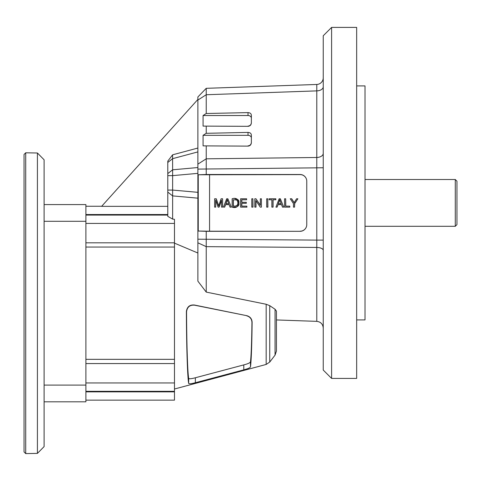 <?xml version="1.0" encoding="UTF-8"?>
<svg xmlns="http://www.w3.org/2000/svg" width="481" height="481" viewBox="0 0 481 481"><rect width="100%" height="100%" fill="white"/><g stroke="black" fill="none" stroke-linecap="round" stroke-linejoin="round"><path stroke-width="0.72" d="M356.661 319.907L365.019 319.907L365.019 85.907L356.661 85.907M248.022 146.128L203.072 145.869L248.022 146.128C250.048 145.923 251.16 144.769 251.365 142.677L251.365 134.981C251.16 133.387 250.048 132.534 248.022 132.413L206.229 133.315L203.072 135.329L248.022 135.329L248.022 132.413M251.365 137.963A3.343 2.633 0 0 0 248.022 135.329M365.019 226.304L455.279 226.304L455.279 179.509L365.019 179.509M455.279 179.509L456.95 181.181L456.95 224.633L455.279 226.304M25.721 303.192L25.721 453.595L24.05 451.948L24.05 154.437L25.721 152.796L25.721 303.192M37.422 153L44.108 159.8L44.108 446.584L37.422 453.391L37.422 153L25.721 152.796M44.108 204.581L85.895 204.581L85.895 221.296L44.108 221.296M44.108 385.095L85.895 385.095L85.895 401.809L44.108 401.809M85.895 385.095L85.895 221.296M215.692 207.137L214.622 207.137L214.622 198.779L216.282 198.779L218.663 205.928L221.116 198.779L222.601 198.779L222.601 207.137L221.537 207.137L221.537 200.138L219.102 207.137L218.103 207.137L215.692 200.024L215.692 207.137L215.807 200.367M219.102 207.137L221.537 200.475M222.601 207.137L222.601 198.779M216.282 198.779L218.777 205.928M291.588 198.779L294.083 202.711L296.609 198.779L297.895 198.779L294.564 203.595L294.564 207.137L293.464 207.137L293.464 203.595L290.241 198.779L291.702 198.779L294.204 202.711M294.564 207.137L294.679 203.595L297.895 198.779M289.796 207.137L284.578 207.137L284.578 198.779L285.678 198.779L285.678 206.151L289.796 206.151L289.796 207.137L289.796 206.151M285.678 198.779L285.792 206.151M279.828 199.651L278.457 203.71L281.181 203.71L279.714 199.651L278.343 203.71L281.181 203.71M277.11 207.137L275.944 207.137L279.142 198.779L280.339 198.779L283.748 207.137L282.497 207.137L281.523 204.605L278.012 204.605L277.11 207.137L278.132 204.605L281.523 204.605M235.035 198.779L237.861 199.501L238.847 200.932L238.955 204.599L238.378 205.814L236.628 206.992L232.275 207.137M232.155 198.779C240.957 195.707 241.011 210.173 232.155 207.137L232.155 198.779M235.035 206.151L237.205 205.561L238.035 202.898L237.602 200.878L236.562 199.934L235.125 199.765M233.255 206.151L236.339 205.994L237.704 204.509L237.921 202.898L237.488 200.878L236.442 199.934L233.255 199.765L233.255 206.151M227.357 199.651L225.986 203.71L228.709 203.71L227.242 199.651L225.872 203.71L228.709 203.71M224.639 207.137L223.473 207.137L226.677 198.779L227.874 198.779L231.283 207.137L230.02 207.137L229.058 204.605L225.547 204.605L224.639 207.137L225.661 204.605L229.058 204.605M248.022 126.323L203.072 126.106L248.022 126.323C250.048 126.118 251.16 124.976 251.365 122.889L251.365 115.169C251.16 113.582 250.048 112.728 248.022 112.608L206.229 113.51L203.072 115.524L248.022 115.524L248.022 112.608M248.022 145.869C250.048 145.659 251.16 144.504 251.365 142.406M248.022 126.106C250.048 125.902 251.16 124.753 251.365 122.673M251.365 118.158A3.343 2.633 0 0 0 248.022 115.524M203.072 126.106L203.072 115.524M203.072 145.869L203.072 135.329M194.589 305.195L246.837 315.698L194.589 305.195C189.929 304.78 187.253 306.95 186.562 311.694C186.676 343.957 187.572 372.156 188.684 378.421C189.237 379.034 191.462 378.812 195.37 377.759L243.783 364.893L243.807 369.859L195.346 382.732C191.45 383.784 189.219 384.012 188.66 383.417C187.464 376.851 186.496 346.314 186.387 311.514C187.073 306.776 189.748 304.611 194.414 305.02L246.837 315.698C250.18 316.642 251.942 318.849 252.128 322.324C251.852 345.472 251.304 360.341 250.481 366.931C249.952 367.869 247.727 368.849 243.807 369.859L247.408 368.759M243.783 364.893C247.697 363.889 249.922 362.902 250.457 361.94C251.184 355.982 251.683 342.815 251.948 322.438C251.773 318.975 250.012 316.769 246.657 315.807M248.418 368.368L249.254 367.983M251.773 320.081L250.673 318.061M300.192 174.609L300.078 174.495A6.686 6.68 90 0 1 306.758 181.181A6.572 6.566 90 0 0 300.192 174.609L198.244 174.771L198.244 231.042L206.229 231.319L206.229 292.099L197.877 281.144L206.229 292.099L266.173 304.263L269.745 305.669L275.054 309.253L276.437 311.099L276.437 351.064L276.437 311.099M206.229 292.099L266.173 304.263L266.173 364.442L174.477 389.015M174.477 243.139L197.877 253.012M206.229 146.05L206.229 174.495L198.244 174.771M300.078 174.495L206.229 174.495M206.229 231.319L300.078 231.319A6.686 6.68 90 0 0 306.758 224.633L306.758 181.181M280.339 198.779L283.748 207.137M273.076 199.765L273.076 207.137L271.861 207.137L271.861 199.765L269.228 199.765M271.861 199.765L269.113 199.765L269.113 198.779L275.823 198.779L275.823 199.765L272.961 199.765L272.961 207.137M267.785 198.779L267.899 207.137L266.684 207.137L266.684 198.779L267.785 198.779L267.785 207.137M255.988 200.745L255.988 207.137L254.816 207.137L254.816 198.779L255.952 198.779L260.341 205.339L260.341 198.779L261.399 198.779L261.399 207.137L260.269 207.137L255.874 200.571L255.874 207.137M255.952 198.779L260.341 205.165M261.399 198.779L261.399 207.137M252.886 198.779L253 207.137L251.785 207.137L251.785 198.779L252.886 198.779L252.886 207.137M246.819 206.151L246.939 207.137L240.602 207.137L240.602 198.779L246.627 198.779L246.627 199.765L241.709 199.765L241.709 202.333L246.314 202.333L246.314 203.307L241.709 203.307L241.709 206.151L246.819 206.151L246.819 207.137M246.627 198.779L246.627 199.765M241.823 199.765L241.823 202.333M246.314 202.333L246.314 203.307M241.823 203.307L241.823 206.151M227.874 198.779L231.283 207.137M209.572 174.609L209.572 231.205L300.078 231.319M306.758 224.633A6.572 6.566 90 0 1 300.192 231.205M198.244 231.042L209.572 231.205M331.595 378.409L323.238 370.051L323.238 35.762L331.595 27.405L356.661 27.405L356.661 378.409L331.595 378.409L331.595 27.405M197.877 239.201L316.781 240.103L316.781 247.438L206.229 246.657L197.877 242.797L197.877 100.066L206.229 94.739L206.229 88.324L197.877 96.97L206.229 88.324L316.781 84.464L316.781 90.879L206.229 94.739L206.229 113.51M276.437 351.064L275.054 355.134L275.054 309.253L269.745 305.669L269.745 362.055L266.173 364.442M323.238 77.778A6.686 6.686 0 0 1 316.781 84.464M197.877 151.906L172.637 158.664L167.791 162.464L167.791 161.123L172.583 154.846L172.637 169.799L197.877 167.538L197.877 164.135L206.229 158.814L316.781 157.485L316.787 246.488M206.229 126.256L206.229 133.315M233.369 199.765L233.369 206.151M275.709 198.779L275.709 199.765M197.877 173.364L172.637 175.631L167.791 175.631L167.791 173.599L172.637 169.799L172.637 195.899L167.791 192.105L167.791 161.123M197.877 198.166L172.637 195.899L172.637 219.095L167.791 216.366L167.791 190.073L172.637 190.073L197.877 192.334M172.637 154.81L197.877 148.046M197.877 167.538L197.877 169.096L323.238 167.767M197.877 242.797L197.877 281.144M167.791 206.343L101.629 206.343L197.877 99.447L197.877 100.066L197.877 96.97M172.637 219.095L174.477 219.306L174.477 400.138L85.895 400.138M85.895 391.853L174.477 391.853M85.895 391.312L174.477 391.312M85.895 382.954L174.477 382.954M85.895 363.564L174.477 363.564M85.895 359.331L174.477 359.331M85.895 247.054L174.477 247.054M85.895 242.821L174.477 242.821M85.895 223.431L174.477 223.431M85.895 215.079L167.791 215.079M85.895 214.538L167.791 214.538M195.346 382.732L195.37 377.759M188.684 378.421L188.66 383.417M250.481 366.931L250.457 361.94M323.238 250.373A6.686 2.934 180 0 0 316.781 247.438L316.781 321.356C320.719 321.855 322.871 324.08 323.238 328.036M323.238 86.766A6.686 4.119 0 0 1 316.781 90.879L316.781 157.485A6.686 4.119 0 0 0 323.238 153.367M316.781 240.103L323.238 240.103M37.422 453.391L25.721 453.595M276.437 319.943L316.781 321.356M275.054 355.134L269.745 362.055M101.707 206.253L85.895 206.253"/></g></svg>
